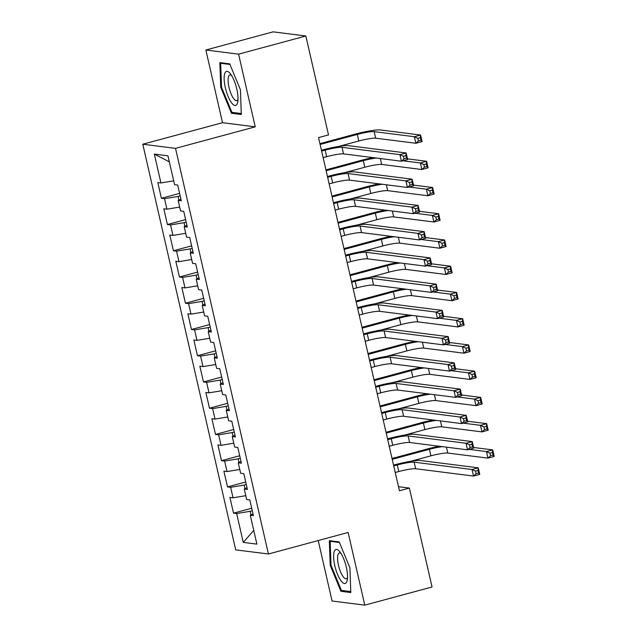 <?xml version="1.0" encoding="UTF-8"?>
<svg xmlns="http://www.w3.org/2000/svg" width="637" height="637" viewBox="0 0 637 637"><rect width="100%" height="100%" fill="white"/><g stroke="black" fill="none" stroke-linecap="round" stroke-linejoin="round"><path stroke-width="0.96" d="M318.213 540.55L332.06 601.002L364.786 605.15L432.045 586.988L409.392 488.069L398.491 486.692M142.792 144.217L235.698 549.85L268.424 553.999L175.517 148.365L142.792 144.217L222.512 122.694L255.238 126.835L238.588 54.161L205.862 50.012L222.512 122.694M205.862 50.012L273.122 31.85L305.848 35.998L238.588 54.161M169.338 161.87L154.329 154.082L160.938 182.946L157.801 182.548L161.4 198.29L164.545 198.688L166.95 209.183L163.805 208.785L167.412 224.527L170.549 224.925L172.953 235.419L169.816 235.021L173.423 250.771L176.56 251.161L178.965 261.664L175.828 261.266L179.435 277.007L182.572 277.406L184.977 287.9L181.832 287.502L185.439 303.244L188.584 303.642L190.981 314.137L187.843 313.738L191.45 329.48L194.588 329.878L196.992 340.373L193.855 339.975L197.462 355.717L200.599 356.115L203.004 366.609L199.859 366.211L203.466 381.953L206.611 382.351L209.016 392.846L205.87 392.448L209.477 408.198L212.615 408.588L215.019 419.09L211.882 418.692L215.489 434.434L218.626 434.832L221.031 445.327L217.894 444.929L221.493 460.67L224.638 461.069L227.043 471.563L223.898 471.165L227.505 486.907L230.642 487.305L233.046 497.8L229.909 497.401L233.516 513.143L251.711 508.23M154.329 154.082L167.945 155.81L174.562 184.674L177.699 185.072L181.306 200.814L178.161 200.416L180.566 210.911L183.711 211.309L187.31 227.051L184.173 226.653L186.577 237.147L189.715 237.545L193.322 253.287L190.184 252.889L192.589 263.384L195.726 263.782L199.333 279.524L196.196 279.125L198.593 289.62L201.738 290.018L205.345 305.76L202.2 305.362L204.604 315.864L207.742 316.255L211.349 332.004L208.211 331.606L210.616 342.101L213.753 342.499L217.36 358.241L214.223 357.843L216.62 368.337L219.765 368.735L223.372 384.477L220.227 384.079L222.632 394.574L225.769 394.972L229.376 410.714L226.239 410.316L228.643 420.81L231.78 421.208L235.387 436.95L232.25 436.552L234.655 447.047L237.792 447.445L241.399 463.187L238.254 462.788L240.659 473.291L243.804 473.681L247.403 489.431L244.266 489.033L246.67 499.527L249.808 499.926L253.415 515.667L250.277 515.269L256.886 544.125L243.262 542.406L236.653 513.541L233.516 513.143M305.848 35.998L328.509 134.909L318.54 137.6L399.423 490.761L409.392 488.069M246.272 484.486L244.146 485.06L244.974 488.683M233.046 497.8L245.786 495.682M230.642 487.305L244.146 485.06M250.277 515.269L253.016 513.932M240.268 458.25L238.134 458.823L238.971 462.446M227.043 471.563L239.783 469.445M224.638 461.069L238.134 458.823M244.266 489.033L247.005 487.687M234.257 432.013L232.131 432.587L232.959 436.21M221.031 445.327L233.771 443.209M218.626 434.832L232.131 432.587M238.254 462.788L241.001 461.451M228.245 405.777L226.119 406.35L226.947 409.973M215.019 419.09L227.759 416.972M212.615 408.588L226.119 406.35M232.25 436.552L234.989 435.214M222.241 379.541L220.107 380.114L220.943 383.729M209.016 392.846L221.756 390.736M206.611 382.351L220.107 380.114M226.239 410.316L228.978 408.978M216.23 353.296L214.104 353.869L214.932 357.492M203.004 366.609L215.744 364.491M200.599 356.115L214.104 353.869M220.227 384.079L222.974 382.741M210.218 327.06L208.092 327.633L208.92 331.256M196.992 340.373L209.732 338.255M194.588 329.878L208.092 327.633M214.223 357.843L216.962 356.505M204.206 300.823L202.08 301.397L202.908 305.019M190.981 314.137L203.729 312.019M188.584 303.642L202.08 301.397M208.211 331.606L210.951 330.261M198.203 274.587L196.077 275.16L196.905 278.783M184.977 287.9L197.717 285.782M182.572 277.406L196.077 275.16M202.2 305.362L204.947 304.024M192.191 248.35L190.065 248.924L190.893 252.547M178.965 261.664L191.705 259.546M176.56 251.161L190.065 248.924M196.196 279.125L198.935 277.788M186.179 222.114L184.053 222.687L184.881 226.302M172.953 235.419L185.701 233.309M170.549 224.925L184.053 222.687M190.184 252.889L192.923 251.551M180.175 195.87L178.049 196.451L178.878 200.066M166.95 209.183L179.69 207.065M164.545 198.688L178.049 196.451M184.173 226.653L186.912 225.315M160.938 182.946L173.678 180.828M178.161 200.416L180.908 199.078M255.238 126.835L175.517 148.365M364.786 605.15L348.136 532.468L268.424 553.999M252.284 510.723L250.158 511.296L250.986 514.919M236.653 513.541L250.158 511.296M253.741 530.382L243.262 542.406M241.304 114.501L240.436 89.801L229.71 63.859L219.853 62.609L220.72 87.309L231.454 113.251L241.304 114.501M339.195 541.912L329.345 540.662L330.213 565.361L340.938 591.303L350.796 592.553L349.92 567.854L339.195 541.912M161.4 198.29L179.602 193.377M167.412 224.527L185.614 219.614M173.423 250.771L191.618 245.85M179.435 277.007L197.629 272.095M185.439 303.244L203.641 298.331M191.45 329.48L209.645 324.567M197.462 355.717L215.656 350.804M203.466 381.953L221.668 377.04M209.477 408.198L227.672 403.277M215.489 434.434L233.683 429.521M221.493 460.67L239.695 455.758M227.505 486.907L245.707 481.994M233.875 112.598L231.454 113.251M221.525 87.094L220.72 87.309M343.367 590.65L340.938 591.303M331.009 565.146L330.213 565.361M323.126 157.642L326.662 156.686A13.552 1.608 167.1 0 1 343.534 153.883L401.421 161.217L399.925 154.656L406.151 152.976L348.264 145.642A20.328 2.421 -12.9 0 0 322.943 149.846L321.438 150.252M321.629 151.08L325.157 150.125A13.552 1.608 167.1 0 1 342.037 147.322L399.925 154.656L403.388 156.264L403.993 158.892L406.486 158.215L405.88 155.595L403.388 156.264M405.88 155.595L406.151 152.976L407.656 159.537L401.421 161.217L403.993 158.892M407.656 159.537L406.486 158.215M338.613 146.438L358.79 140.992A13.552 1.608 167.1 0 1 375.671 138.189L415.865 143.277L414.368 136.724L420.595 135.036L380.393 129.948A20.328 2.421 -12.9 0 0 355.08 134.152L319.925 143.644M320.116 144.472L357.285 134.431A13.552 1.608 167.1 0 1 374.166 131.628L414.368 136.724L417.832 138.333L418.437 140.952L420.93 140.283L420.324 137.656L417.832 138.333M420.324 137.656L420.595 135.036L422.1 141.597L415.865 143.277L418.437 140.952M422.1 141.597L420.93 140.283M329.138 183.878L332.665 182.923A13.552 1.608 167.1 0 1 349.546 180.12L407.433 187.453L405.928 180.892L412.163 179.212L354.268 171.879A20.328 2.421 -12.9 0 0 328.955 176.083L327.45 176.489M327.633 177.317L331.168 176.361A13.552 1.608 167.1 0 1 348.041 173.559L405.928 180.892L409.4 182.5L410.005 185.128L412.489 184.451L411.892 181.832L409.4 182.5M411.892 181.832L412.163 179.212L413.66 185.773L407.433 187.453L410.005 185.128M413.66 185.773L412.489 184.451M335.15 210.114L338.677 209.159A13.552 1.608 167.1 0 1 355.557 206.356L413.445 213.69L411.94 207.129L418.167 205.448L360.279 198.115A20.328 2.421 -12.9 0 0 334.966 202.319L333.454 202.733M333.645 203.553L337.172 202.606A13.552 1.608 167.1 0 1 354.053 199.803L411.94 207.129L415.412 208.737L416.009 211.365L418.501 210.688L417.904 208.068L415.412 208.737M417.904 208.068L418.167 205.448L419.672 212.01L413.445 213.69L416.009 211.365M419.672 212.01L418.501 210.688M373.107 157.626A20.328 2.421 -12.9 0 0 361.083 160.389L325.937 169.88M326.12 170.708L363.297 160.667A13.552 1.608 167.1 0 1 376.324 158.032M344.625 172.683L364.802 167.228A13.552 1.608 167.1 0 1 381.682 164.426L421.877 169.522L420.372 162.961L426.607 161.28L407.497 158.86M403.078 160.771L420.372 162.961L423.844 164.569L424.449 167.189L426.933 166.52L426.336 163.892L423.844 164.569M426.336 163.892L426.607 161.28L428.104 167.834L421.877 169.522L424.449 167.189M428.104 167.834L426.933 166.52M379.119 183.87A20.328 2.421 -12.9 0 0 367.095 186.625L331.941 196.124M332.132 196.944L369.309 186.912A13.552 1.608 167.1 0 1 382.327 184.276M350.629 198.919L370.814 193.465A13.552 1.608 167.1 0 1 387.686 190.662L427.889 195.758L426.384 189.197L432.611 187.517L413.509 185.096M409.089 187.007L426.384 189.197L429.856 190.805L430.453 193.433L432.945 192.756L432.348 190.137L429.856 190.805M432.348 190.137L432.611 187.517L434.116 194.078L427.889 195.758L430.453 193.433M434.116 194.078L432.945 192.756M237.338 103.552A17.621 5.407 -105.1 0 0 237.8 101.753A17.621 5.407 -105.1 0 0 230.172 73.518A17.621 5.407 -105.1 0 0 224.821 73.287A17.621 5.407 -105.1 0 0 228.054 96.314A17.621 5.407 -105.1 0 0 237.338 103.552M231.526 75.405A13.345 4.093 -105.1 0 0 229.869 74.927A13.345 4.093 -105.1 0 0 228.611 76.352A13.345 4.093 -105.1 0 0 230.164 91.402A13.345 4.093 -105.1 0 0 236.829 100.686A13.345 4.093 -105.1 0 0 238.015 99.444M241.272 113.529L231.924 112.351L221.525 87.213L220.681 63.286L229.957 64.456M222.114 62.896L220.681 63.286M346.823 581.605A17.621 5.407 -105.1 0 0 347.292 579.805A17.621 5.407 -105.1 0 0 339.664 551.57A17.621 5.407 -105.1 0 0 334.306 551.339A17.621 5.407 -105.1 0 0 337.538 574.367A17.621 5.407 -105.1 0 0 346.823 581.605M341.01 553.457A13.345 4.093 -105.1 0 0 339.362 552.98A13.345 4.093 -105.1 0 0 338.096 554.405A13.345 4.093 -105.1 0 0 339.656 569.454A13.345 4.093 -105.1 0 0 346.313 578.738A13.345 4.093 -105.1 0 0 347.499 577.496M350.764 591.582L341.408 590.403L331.017 565.266L330.173 541.339L339.441 542.509M331.598 540.948L330.173 541.339M341.161 236.351L344.689 235.403A13.552 1.608 167.1 0 1 361.561 232.601L419.457 239.926L417.952 233.365L424.178 231.685L366.291 224.359A20.328 2.421 -12.9 0 0 340.97 228.564L339.465 228.97M339.656 229.79L343.184 228.842A13.552 1.608 167.1 0 1 360.064 226.039L417.952 233.365L421.415 234.981L422.02 237.601L424.513 236.932L423.908 234.305L421.415 234.981M423.908 234.305L424.178 231.685L425.683 238.246L419.457 239.926L422.02 237.601M425.683 238.246L424.513 236.932M347.165 262.587L350.692 261.64A13.552 1.608 167.1 0 1 367.573 258.837L425.46 266.162L423.963 259.609L430.19 257.921L372.295 250.596A20.328 2.421 -12.9 0 0 346.982 254.8L345.477 255.206M345.668 256.034L349.195 255.079A13.552 1.608 167.1 0 1 366.068 252.276L423.963 259.609L427.427 261.218L428.032 263.837L430.524 263.169L429.919 260.541L427.427 261.218M429.919 260.541L430.19 257.921L431.687 264.482L425.46 266.162L428.032 263.837M431.687 264.482L430.524 263.169M385.13 210.106A20.328 2.421 -12.9 0 0 373.107 212.869L337.952 222.361M338.143 223.189L375.32 213.148A13.552 1.608 167.1 0 1 388.339 210.513M356.64 225.156L376.817 219.709A13.552 1.608 167.1 0 1 393.698 216.906L433.901 221.995L432.396 215.433L438.622 213.753L419.52 211.333M415.101 213.244L432.396 215.433L435.859 217.042L436.464 219.669L438.957 218.993L438.352 216.373L435.859 217.042M438.352 216.373L438.622 213.753L440.127 220.314L433.901 221.995L436.464 219.669M440.127 220.314L438.957 218.993M391.134 236.343A20.328 2.421 -12.9 0 0 379.119 239.106L343.964 248.597M344.147 249.425L381.324 239.385A13.552 1.608 167.1 0 1 394.351 236.749M362.652 251.392L382.829 245.946A13.552 1.608 167.1 0 1 399.71 243.143L439.904 248.231L438.407 241.67L444.634 239.99L425.524 237.569M421.105 239.48L438.407 241.67L441.871 243.278L442.476 245.906L444.968 245.229L444.363 242.609L441.871 243.278M444.363 242.609L444.634 239.99L446.131 246.551L439.904 248.231L442.476 245.906M446.131 246.551L444.968 245.229M353.177 288.832L356.704 287.876A13.552 1.608 167.1 0 1 373.585 285.073L431.472 292.407L429.967 285.846L436.194 284.166L378.306 276.832A20.328 2.421 -12.9 0 0 352.994 281.036L351.481 281.443M351.672 282.271L355.199 281.315A13.552 1.608 167.1 0 1 372.08 278.512L429.967 285.846L433.439 287.454L434.036 290.074L436.528 289.405L435.931 286.777L433.439 287.454M435.931 286.777L436.194 284.166L437.699 290.719L431.472 292.407L434.036 290.074M437.699 290.719L436.528 289.405M397.146 262.579A20.328 2.421 -12.9 0 0 385.122 265.342L349.968 274.834M350.159 275.662L387.336 265.621A13.552 1.608 167.1 0 1 400.355 262.985M368.656 277.628L388.841 272.182A13.552 1.608 167.1 0 1 405.713 269.379L445.916 274.467L444.411 267.906L450.638 266.226L431.536 263.806M427.116 265.717L444.411 267.906L447.883 269.523L448.48 272.142L450.972 271.473L450.375 268.846L447.883 269.523M450.375 268.846L450.638 266.226L452.143 272.787L445.916 274.467L448.48 272.142M452.143 272.787L450.972 271.473M359.188 315.068L362.716 314.113A13.552 1.608 167.1 0 1 379.588 311.31L437.484 318.643L435.979 312.082L442.205 310.402L384.318 303.069A20.328 2.421 -12.9 0 0 358.997 307.273L357.492 307.679M357.683 308.507L361.211 307.552A13.552 1.608 167.1 0 1 378.091 304.749L435.979 312.082L439.45 313.691L440.048 316.318L442.54 315.641L441.935 313.022L439.45 313.691M441.935 313.022L442.205 310.402L443.71 316.963L437.484 318.643L440.048 316.318M443.71 316.963L442.54 315.641M403.157 288.816A20.328 2.421 -12.9 0 0 391.134 291.579L355.979 301.07M356.171 301.898L393.348 291.857A13.552 1.608 167.1 0 1 406.366 289.222M374.667 303.865L394.844 298.419A13.552 1.608 167.1 0 1 411.725 295.616L451.928 300.704L450.423 294.151L456.649 292.463L437.547 290.05M433.128 291.953L450.423 294.151L453.894 295.759L454.492 298.379L456.984 297.71L456.379 295.082L453.894 295.759M456.379 295.082L456.649 292.463L458.154 299.024L451.928 300.704L454.492 298.379M458.154 299.024L456.984 297.71M365.192 341.305L368.719 340.349A13.552 1.608 167.1 0 1 385.6 337.546L443.487 344.88L441.99 338.319L448.217 336.639L390.33 329.305A20.328 2.421 -12.9 0 0 365.009 333.509L363.504 333.915M363.695 334.743L367.223 333.788A13.552 1.608 167.1 0 1 384.095 330.985L441.99 338.319L445.454 339.927L446.059 342.555L448.552 341.878L447.946 339.258L445.454 339.927M447.946 339.258L448.217 336.639L449.714 343.2L443.487 344.88L446.059 342.555M449.714 343.2L448.552 341.878M409.169 315.052A20.328 2.421 -12.9 0 0 397.146 317.815L361.991 327.307M362.182 328.135L399.351 318.094A13.552 1.608 167.1 0 1 412.378 315.458M380.679 330.109L400.856 324.655A13.552 1.608 167.1 0 1 417.737 321.852L457.931 326.948L456.434 320.387L462.661 318.707L443.551 316.286M439.132 318.197L456.434 320.387L459.898 321.996L460.503 324.615L462.995 323.946L462.39 321.319L459.898 321.996M462.39 321.319L462.661 318.707L464.158 325.26L457.931 326.948L460.503 324.615M464.158 325.26L462.995 323.946M371.204 367.541L374.731 366.586A13.552 1.608 167.1 0 1 391.612 363.783L449.499 371.116L447.994 364.555L454.221 362.875L396.333 355.542A20.328 2.421 -12.9 0 0 371.021 359.746L369.516 360.16M369.699 360.98L373.226 360.032A13.552 1.608 167.1 0 1 390.107 357.23L447.994 364.555L451.466 366.164L452.063 368.791L454.555 368.114L453.958 365.495L451.466 366.164M453.958 365.495L454.221 362.875L455.726 369.436L449.499 371.116L452.063 368.791M455.726 369.436L454.555 368.114M415.173 341.297A20.328 2.421 -12.9 0 0 403.149 344.052L367.995 353.551M368.186 354.371L405.363 344.338A13.552 1.608 167.1 0 1 418.382 341.703M386.683 356.346L406.868 350.891A13.552 1.608 167.1 0 1 423.74 348.089L463.943 353.185L462.438 346.624L468.665 344.943L449.563 342.523M445.144 344.434L462.438 346.624L465.91 348.232L466.507 350.86L468.999 350.183L468.402 347.563L465.91 348.232M468.402 347.563L468.665 344.943L470.17 351.505L463.943 353.185L466.507 350.86M470.17 351.505L468.999 350.183M377.215 393.777L380.743 392.83A13.552 1.608 167.1 0 1 397.615 390.027L455.511 397.353L454.006 390.792L460.233 389.111L402.345 381.786A20.328 2.421 -12.9 0 0 377.024 385.99L375.519 386.396M375.711 387.216L379.238 386.269A13.552 1.608 167.1 0 1 396.118 383.466L454.006 390.792L457.477 392.408L458.075 395.028L460.567 394.359L459.97 391.731L457.477 392.408M459.97 391.731L460.233 389.111L461.737 395.673L455.511 397.353L458.075 395.028M461.737 395.673L460.567 394.359M421.184 367.533A20.328 2.421 -12.9 0 0 409.161 370.296L374.007 379.787M374.198 380.615L411.375 370.575A13.552 1.608 167.1 0 1 424.393 367.939M392.695 382.582L412.872 377.136A13.552 1.608 167.1 0 1 429.752 374.333L469.955 379.421L468.45 372.86L474.676 371.18L455.574 368.759M451.155 370.67L468.45 372.86L471.921 374.468L472.519 377.096L475.011 376.419L474.414 373.8L471.921 374.468M474.414 373.8L474.676 371.18L476.181 377.741L469.955 379.421L472.519 377.096M476.181 377.741L475.011 376.419M383.219 420.014L386.747 419.066A13.552 1.608 167.1 0 1 403.627 416.264L461.514 423.589L460.018 417.036L466.244 415.348L408.357 408.022A20.328 2.421 -12.9 0 0 383.036 412.227L381.531 412.633M381.722 413.461L385.25 412.505A13.552 1.608 167.1 0 1 402.122 409.702L460.018 417.036L463.481 418.644L464.086 421.264L466.579 420.595L465.973 417.968L463.481 418.644M465.973 417.968L466.244 415.348L467.749 421.909L461.514 423.589L464.086 421.264M467.749 421.909L466.579 420.595M427.196 393.77A20.328 2.421 -12.9 0 0 415.173 396.533L380.018 406.024M380.209 406.852L417.378 396.811A13.552 1.608 167.1 0 1 430.405 394.176M398.706 408.819L418.883 403.372A13.552 1.608 167.1 0 1 435.764 400.569L475.958 405.658L474.461 399.096L480.688 397.416L461.578 394.996M457.159 396.907L474.461 399.096L477.925 400.705L478.53 403.332L481.023 402.656L480.417 400.036L477.925 400.705M480.417 400.036L480.688 397.416L482.193 403.977L475.958 405.658L478.53 403.332M482.193 403.977L481.023 402.656M389.231 446.258L392.758 445.303A13.552 1.608 167.1 0 1 409.639 442.5L467.526 449.833L466.021 443.272L472.256 441.592L414.361 434.259A20.328 2.421 -12.9 0 0 389.048 438.463L387.543 438.869M387.726 439.697L391.253 438.742A13.552 1.608 167.1 0 1 408.134 435.939L466.021 443.272L469.493 444.881L470.098 447.5L472.582 446.832L471.985 444.204L469.493 444.881M471.985 444.204L472.256 441.592L473.753 448.145L467.526 449.833L470.098 447.5M473.753 448.145L472.582 446.832M433.2 420.006A20.328 2.421 -12.9 0 0 421.176 422.769L386.03 432.26M386.213 433.088L423.39 423.048A13.552 1.608 167.1 0 1 436.417 420.412M404.71 435.055L424.895 429.609A13.552 1.608 167.1 0 1 441.767 426.806L481.97 431.894L480.465 425.333L486.7 423.653L467.59 421.232M463.171 423.143L480.465 425.333L483.937 426.941L484.542 429.569L487.026 428.9L486.429 426.272L483.937 426.941M486.429 426.272L486.7 423.653L488.197 430.214L481.97 431.894L484.542 429.569M488.197 430.214L487.026 428.9M395.243 472.495L398.77 471.539A13.552 1.608 167.1 0 1 415.65 468.736L473.538 476.07L472.033 469.509L478.26 467.829L420.372 460.495A20.328 2.421 -12.9 0 0 395.051 464.699L393.547 465.106M393.738 465.934L397.265 464.978A13.552 1.608 167.1 0 1 414.146 462.175L472.033 469.509L475.505 471.117L476.102 473.745L478.594 473.068L477.997 470.448L475.505 471.117M477.997 470.448L478.26 467.829L479.765 474.39L473.538 476.07L476.102 473.745M479.765 474.39L478.594 473.068M439.212 446.242A20.328 2.421 -12.9 0 0 427.188 449.005L392.034 458.497M392.225 459.325L429.402 449.284A13.552 1.608 167.1 0 1 442.42 446.648M410.722 461.292L430.899 455.845A13.552 1.608 167.1 0 1 447.779 453.042L487.982 458.13L486.477 451.577L492.704 449.889L473.602 447.477M469.182 449.38L486.477 451.577L489.949 453.186L490.546 455.805L493.038 455.137L492.441 452.509L489.949 453.186M492.441 452.509L492.704 449.889L494.208 456.45L487.982 458.13L490.546 455.805M494.208 456.45L493.038 455.137M325.157 150.125L326.662 156.686M342.037 147.322L343.534 153.883M357.285 134.431L358.79 140.992M374.166 131.628L375.671 138.189M331.168 176.361L332.665 182.923M348.041 173.559L349.546 180.12M337.172 202.606L338.677 209.159M354.053 199.803L355.557 206.356M363.297 160.667L364.802 167.228M380.329 158.541L381.682 164.426M369.309 186.912L370.814 193.465M386.341 184.778L387.686 190.662M343.184 228.842L344.689 235.403M360.064 226.039L361.561 232.601M349.195 255.079L350.692 261.64M366.068 252.276L367.573 258.837M375.32 213.148L376.817 219.709M392.352 211.022L393.698 216.906M381.324 239.385L382.829 245.946M398.356 237.259L399.71 243.143M355.199 281.315L356.704 287.876M372.08 278.512L373.585 285.073M387.336 265.621L388.841 272.182M404.368 263.495L405.713 269.379M361.211 307.552L362.716 314.113M378.091 304.749L379.588 311.31M393.348 291.857L394.844 298.419M410.379 289.731L411.725 295.616M367.223 333.788L368.719 340.349M384.095 330.985L385.6 337.546M399.351 318.094L400.856 324.655M416.383 315.968L417.737 321.852M373.226 360.032L374.731 366.586M390.107 357.23L391.612 363.783M405.363 344.338L406.868 350.891M422.395 342.204L423.74 348.089M379.238 386.269L380.743 392.83M396.118 383.466L397.615 390.027M411.375 370.575L412.872 377.136M428.406 368.449L429.752 374.333M385.25 412.505L386.747 419.066M402.122 409.702L403.627 416.264M417.378 396.811L418.883 403.372M434.418 394.685L435.764 400.569M391.253 438.742L392.758 445.303M408.134 435.939L409.639 442.5M423.39 423.048L424.895 429.609M440.422 420.922L441.767 426.806M397.265 464.978L398.77 471.539M414.146 462.175L415.65 468.736M429.402 449.284L430.899 455.845M446.433 447.158L447.779 453.042"/></g></svg>
